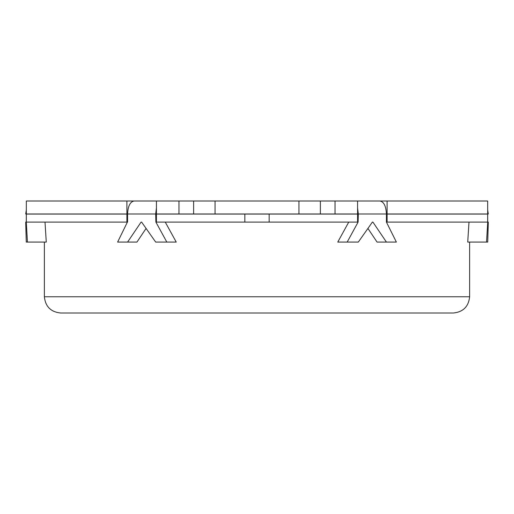 <?xml version="1.0" encoding="UTF-8"?>
<svg xmlns="http://www.w3.org/2000/svg" width="514" height="514" viewBox="0 0 514 514"><rect width="100%" height="100%" fill="white"/><g stroke="black" fill="none" stroke-linecap="round" stroke-linejoin="round"><path stroke-width="0.77" d="M419.315 313L443.666 313M469.635 296.764C468.588 306.569 463.178 311.985 453.399 313L60.601 313C50.822 311.985 45.412 306.569 44.365 296.764L469.635 296.764L469.635 242.081M156.423 201L156.423 213.985L178.962 213.985L178.962 201L134.09 201C130.132 201.771 127.96 206.101 127.581 213.985L127.581 222.099M363.314 201L357.577 201L363.314 201M487.728 242.081L488.3 222.099L487.728 242.081L486.546 242.081L487.715 222.099L487.67 212.757M244.831 222.099L269.169 222.099L269.169 214.068L244.831 214.068L244.831 222.099L155.903 222.099L166.825 242.081L155.691 242.081L141.613 222.099L141.087 222.099L127.581 242.081L117.622 242.081L127.388 222.099L26.272 222.099L26.33 212.757M25.7 222.099L26.272 242.081L25.7 222.099M26.285 222.099L27.448 242.081L26.272 242.081M155.903 222.099L155.691 213.965M487.715 222.099L386.419 222.099L396.371 242.081L386.419 242.081L372.913 222.099L372.387 222.099L358.309 242.081L347.175 242.081L358.097 222.099L357.577 222.099L357.577 214.068L269.169 214.068M372.913 222.099L372.387 222.099M386.419 222.099L386.419 213.985L387.093 213.985L387.093 201L377.732 201M358.097 222.099L358.309 213.985L357.577 208.003M126.907 222.099L126.907 214.068L26.33 214.068L26.33 222.099M487.67 222.099L487.67 214.068L387.093 214.068L387.093 222.099M150.686 201L136.936 201M126.907 201L26.33 201L26.33 213.985L126.907 213.985L126.907 201L136.268 201M178.962 201L379.91 201C383.862 201.751 386.027 206.082 386.419 213.985L358.309 213.985M387.093 213.985L487.67 213.985L487.67 201L387.093 201M178.962 213.985L357.577 213.985L357.577 201M126.907 213.985L155.691 213.985L156.423 208.003M386.419 214.068L387.093 214.068M126.907 214.068L127.581 214.068M348.743 222.099L337.762 242.081L347.175 242.081M367.953 228.479L377.064 242.081L386.419 242.081M146.047 228.479L136.936 242.081L127.581 242.081M141.613 222.099L141.087 222.099M165.257 222.099L176.238 242.081L166.825 242.081M45.007 222.099L46.273 242.081L27.448 242.081M468.993 222.099L467.727 242.081L486.546 242.081M244.831 214.068L156.423 214.068L156.423 222.099M357.577 222.099L269.169 222.099M335.038 213.985L335.038 201M320.376 213.985L320.376 201M298.942 213.985L298.942 201M215.058 213.985L215.058 201M193.624 213.985L193.624 201M488.3 213.985L487.67 209.995M25.7 213.985L26.33 209.995M44.365 296.764L44.365 242.081"/></g></svg>
